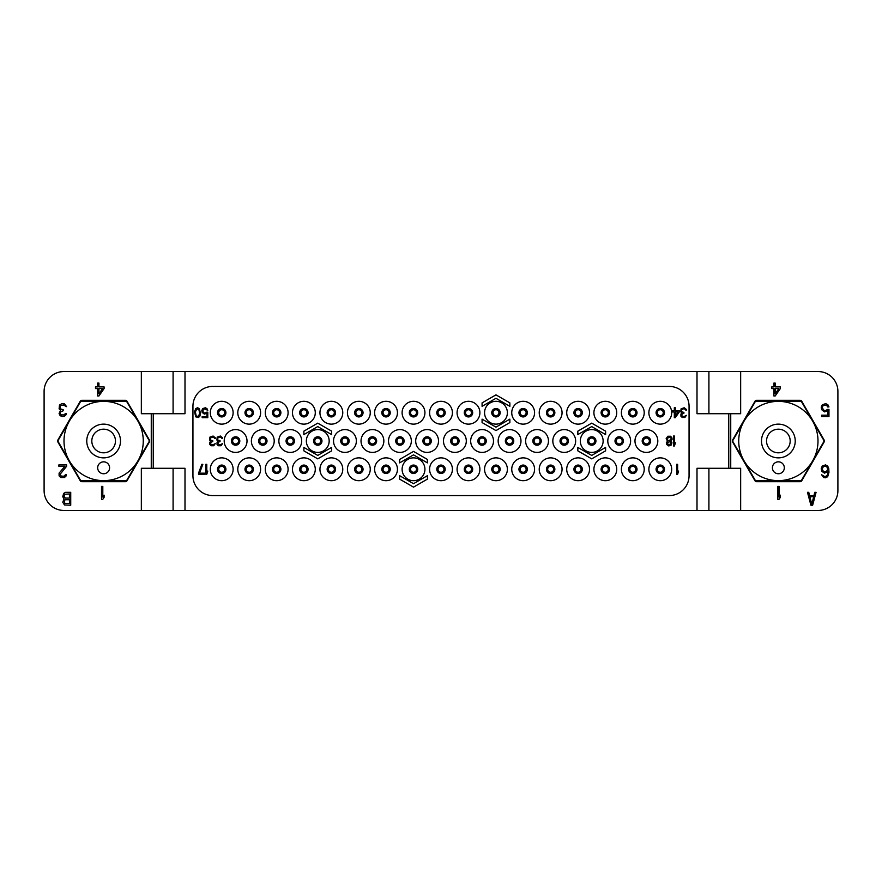 <?xml version="1.0" encoding="UTF-8"?>
<svg xmlns="http://www.w3.org/2000/svg" width="882" height="882" viewBox="0 0 882 882"><rect width="100%" height="100%" fill="white"/><g stroke="black" fill="none" stroke-linecap="round" stroke-linejoin="round"><path stroke-width="1.32" d="M173.093 510.458L740.659 510.458L740.659 468.287L728.753 468.287L728.753 413.713L740.659 413.713L740.659 371.543L63.945 371.543A19.845 19.845 0 0 0 44.1 391.387L44.1 490.613A19.845 19.845 0 0 0 63.945 510.458L173.093 510.458L173.093 468.287M740.659 510.458L818.055 510.458A19.845 19.845 0 0 0 837.9 490.613L837.9 391.387A19.845 19.845 0 0 0 818.055 371.543L740.659 371.543M824.13 440.008L801.793 401.31A1.985 1.985 0 0 0 800.073 400.318L756.657 400.318A1.985 1.985 0 0 0 754.937 401.31L732.6 440.008A1.985 1.985 0 0 0 732.6 441.992L754.937 480.69A1.985 1.985 0 0 0 756.657 481.682L800.073 481.682A1.985 1.985 0 0 0 801.793 480.69L824.13 441.992A1.985 1.985 0 0 0 824.13 440.008M728.753 413.713L697.001 413.713L697.001 371.543M697.001 510.458L697.001 468.287L728.753 468.287M185 510.458L185 468.287L153.248 468.287L153.248 413.713L185 413.713L185 371.543M708.908 510.458L708.908 468.287M141.34 510.458L141.34 468.287L151.263 468.287L151.263 413.713L141.34 413.713L141.34 371.543M125.343 400.318L81.927 400.318A1.985 1.985 0 0 0 80.207 401.31L57.87 440.008A1.985 1.985 0 0 0 57.87 441.992L80.207 480.69A1.985 1.985 0 0 0 81.927 481.682L125.343 481.682A1.985 1.985 0 0 0 127.063 480.69L149.4 441.992A1.985 1.985 0 0 0 149.4 440.008L127.063 401.31A1.985 1.985 0 0 0 125.343 400.318M97.726 430.769A11.808 11.808 0 0 1 113.866 435.091A11.808 11.808 0 0 1 109.544 451.231A11.808 11.808 0 0 1 93.404 446.909A11.808 11.808 0 0 1 97.726 430.769M95.201 426.392A16.868 16.868 0 0 1 118.243 432.566A16.868 16.868 0 0 1 112.069 455.608A16.868 16.868 0 0 1 89.027 449.434A16.868 16.868 0 0 1 95.201 426.392M83.823 406.679A39.624 39.624 0 0 0 69.314 460.812A39.624 39.624 0 0 0 123.447 475.321A39.624 39.624 0 0 0 137.956 421.188A39.624 39.624 0 0 0 83.823 406.679M106.612 472.95A5.954 5.954 0 0 0 108.795 464.814A5.954 5.954 0 0 0 100.658 462.631A5.954 5.954 0 0 0 98.475 470.768A5.954 5.954 0 0 0 106.612 472.95M126.17 480.69A45.644 45.644 0 0 0 126.457 480.525A45.644 45.644 0 0 0 126.732 480.37L149.279 441.32A45.644 45.644 0 0 0 149.279 440.68L126.732 401.63A45.644 45.644 0 0 0 126.17 401.31L81.1 401.31A45.644 45.644 0 0 0 80.813 401.475A45.644 45.644 0 0 0 80.538 401.63L57.992 440.68A45.644 45.644 0 0 0 57.992 441.32L80.538 480.37A45.644 45.644 0 0 0 81.1 480.69L126.17 480.69M772.456 430.769A11.808 11.808 0 0 1 788.596 435.091A11.808 11.808 0 0 1 784.274 451.231A11.808 11.808 0 0 1 768.134 446.909A11.808 11.808 0 0 1 772.456 430.769M769.931 426.392A16.868 16.868 0 0 1 792.973 432.566A16.868 16.868 0 0 1 786.799 455.608A16.868 16.868 0 0 1 763.757 449.434A16.868 16.868 0 0 1 769.931 426.392M758.553 406.679A39.624 39.624 0 0 0 744.044 460.812A39.624 39.624 0 0 0 798.177 475.321A39.624 39.624 0 0 0 812.686 421.188A39.624 39.624 0 0 0 758.553 406.679M781.342 472.95A5.954 5.954 0 0 0 783.525 464.814A5.954 5.954 0 0 0 775.388 462.631A5.954 5.954 0 0 0 773.205 470.768A5.954 5.954 0 0 0 781.342 472.95M800.9 480.69A45.644 45.644 0 0 0 801.187 480.525A45.644 45.644 0 0 0 801.462 480.37L824.009 441.32A45.644 45.644 0 0 0 824.009 440.68L801.462 401.63A45.644 45.644 0 0 0 800.9 401.31L755.83 401.31A45.644 45.644 0 0 0 755.543 401.475A45.644 45.644 0 0 0 755.268 401.63L732.722 440.68A45.644 45.644 0 0 0 732.722 441.32L755.268 480.37A45.644 45.644 0 0 0 755.83 480.69L800.9 480.69M660.287 472.256A2.977 2.977 0 0 1 657.311 469.279A2.977 2.977 0 0 1 660.287 466.302A2.977 2.977 0 0 1 663.264 469.279A2.977 2.977 0 0 1 660.287 472.256A2.977 2.977 0 0 1 657.311 469.279A2.977 2.977 0 0 1 660.287 466.302M660.287 472.752A3.473 3.473 0 0 1 656.814 469.279A3.473 3.473 0 0 1 660.287 465.806A3.473 3.473 0 0 1 663.76 469.279A3.473 3.473 0 0 1 660.287 472.752A3.473 3.473 0 0 1 656.814 469.279A3.473 3.473 0 0 1 660.287 465.806M660.287 480.69A11.411 11.411 0 0 0 671.698 469.279A11.411 11.411 0 0 0 660.287 457.868A11.411 11.411 0 0 0 648.876 469.279A11.411 11.411 0 0 0 660.287 480.69M669.217 386.426A19.845 19.845 0 0 1 689.062 406.271L689.062 475.729A19.845 19.845 0 0 1 669.217 495.574L212.782 495.574A19.845 19.845 0 0 1 192.938 475.729L192.938 406.271A19.845 19.845 0 0 1 212.782 386.426L669.217 386.426M619.208 429.589A11.411 11.411 0 0 0 607.797 441A11.411 11.411 0 0 0 619.208 452.411A11.411 11.411 0 0 0 630.619 441A11.411 11.411 0 0 0 619.208 429.589M591.723 429.589A11.411 11.411 0 0 0 580.312 441A11.411 11.411 0 0 0 591.723 452.411A11.411 11.411 0 0 0 603.134 441A11.411 11.411 0 0 0 591.723 429.589M564.237 429.589A11.411 11.411 0 0 0 552.827 441A11.411 11.411 0 0 0 564.237 452.411A11.411 11.411 0 0 0 575.648 441A11.411 11.411 0 0 0 564.237 429.589M537.05 429.589A11.411 11.411 0 0 0 525.639 441A11.411 11.411 0 0 0 537.05 452.411A11.411 11.411 0 0 0 548.461 441A11.411 11.411 0 0 0 537.05 429.589M509.564 429.589A11.411 11.411 0 0 0 498.154 441A11.411 11.411 0 0 0 509.564 452.411A11.411 11.411 0 0 0 520.975 441A11.411 11.411 0 0 0 509.564 429.589M482.079 429.589A11.411 11.411 0 0 0 470.668 441A11.411 11.411 0 0 0 482.079 452.411A11.411 11.411 0 0 0 493.49 441A11.411 11.411 0 0 0 482.079 429.589M454.892 429.589A11.411 11.411 0 0 0 443.481 441A11.411 11.411 0 0 0 454.892 452.411A11.411 11.411 0 0 0 466.302 441A11.411 11.411 0 0 0 454.892 429.589M660.287 401.31A11.411 11.411 0 0 0 648.876 412.721A11.411 11.411 0 0 0 660.287 424.132A11.411 11.411 0 0 0 671.698 412.721A11.411 11.411 0 0 0 660.287 401.31M468.485 401.31A11.411 11.411 0 0 0 457.074 412.721A11.411 11.411 0 0 0 468.485 424.132A11.411 11.411 0 0 0 479.896 412.721A11.411 11.411 0 0 0 468.485 401.31M495.971 401.31A11.411 11.411 0 0 0 484.56 412.721A11.411 11.411 0 0 0 495.971 424.132A11.411 11.411 0 0 0 507.382 412.721A11.411 11.411 0 0 0 495.971 401.31M523.158 401.31A11.411 11.411 0 0 0 511.747 412.721A11.411 11.411 0 0 0 523.158 424.132A11.411 11.411 0 0 0 534.569 412.721A11.411 11.411 0 0 0 523.158 401.31M550.644 401.31A11.411 11.411 0 0 0 539.233 412.721A11.411 11.411 0 0 0 550.644 424.132A11.411 11.411 0 0 0 562.055 412.721A11.411 11.411 0 0 0 550.644 401.31M578.129 401.31A11.411 11.411 0 0 0 566.718 412.721A11.411 11.411 0 0 0 578.129 424.132A11.411 11.411 0 0 0 589.54 412.721A11.411 11.411 0 0 0 578.129 401.31M605.317 401.31A11.411 11.411 0 0 0 593.906 412.721A11.411 11.411 0 0 0 605.317 424.132A11.411 11.411 0 0 0 616.727 412.721A11.411 11.411 0 0 0 605.317 401.31M632.802 401.31A11.411 11.411 0 0 0 621.391 412.721A11.411 11.411 0 0 0 632.802 424.132A11.411 11.411 0 0 0 644.213 412.721A11.411 11.411 0 0 0 632.802 401.31M646.396 429.589A11.411 11.411 0 0 0 634.985 441A11.411 11.411 0 0 0 646.396 452.411A11.411 11.411 0 0 0 657.807 441A11.411 11.411 0 0 0 646.396 429.589M468.485 457.868A11.411 11.411 0 0 0 457.074 469.279A11.411 11.411 0 0 0 468.485 480.69A11.411 11.411 0 0 0 479.896 469.279A11.411 11.411 0 0 0 468.485 457.868M495.971 457.868A11.411 11.411 0 0 0 484.56 469.279A11.411 11.411 0 0 0 495.971 480.69A11.411 11.411 0 0 0 507.382 469.279A11.411 11.411 0 0 0 495.971 457.868M523.158 457.868A11.411 11.411 0 0 0 511.747 469.279A11.411 11.411 0 0 0 523.158 480.69A11.411 11.411 0 0 0 534.569 469.279A11.411 11.411 0 0 0 523.158 457.868M550.644 457.868A11.411 11.411 0 0 0 539.233 469.279A11.411 11.411 0 0 0 550.644 480.69A11.411 11.411 0 0 0 562.055 469.279A11.411 11.411 0 0 0 550.644 457.868M578.129 457.868A11.411 11.411 0 0 0 566.718 469.279A11.411 11.411 0 0 0 578.129 480.69A11.411 11.411 0 0 0 589.54 469.279A11.411 11.411 0 0 0 578.129 457.868M605.317 457.868A11.411 11.411 0 0 0 593.906 469.279A11.411 11.411 0 0 0 605.317 480.69A11.411 11.411 0 0 0 616.727 469.279A11.411 11.411 0 0 0 605.317 457.868M632.802 457.868A11.411 11.411 0 0 0 621.391 469.279A11.411 11.411 0 0 0 632.802 480.69A11.411 11.411 0 0 0 644.213 469.279A11.411 11.411 0 0 0 632.802 457.868M441 401.31A11.411 11.411 0 0 0 429.589 412.721A11.411 11.411 0 0 0 441 424.132A11.411 11.411 0 0 0 452.411 412.721A11.411 11.411 0 0 0 441 401.31M441 457.868A11.411 11.411 0 0 0 429.589 469.279A11.411 11.411 0 0 0 441 480.69A11.411 11.411 0 0 0 452.411 469.279A11.411 11.411 0 0 0 441 457.868M262.792 429.589A11.411 11.411 0 0 0 251.381 441A11.411 11.411 0 0 0 262.792 452.411A11.411 11.411 0 0 0 274.203 441A11.411 11.411 0 0 0 262.792 429.589M290.277 429.589A11.411 11.411 0 0 0 278.866 441A11.411 11.411 0 0 0 290.277 452.411A11.411 11.411 0 0 0 301.688 441A11.411 11.411 0 0 0 290.277 429.589M317.763 429.589A11.411 11.411 0 0 0 306.352 441A11.411 11.411 0 0 0 317.763 452.411A11.411 11.411 0 0 0 329.173 441A11.411 11.411 0 0 0 317.763 429.589M344.95 429.589A11.411 11.411 0 0 0 333.539 441A11.411 11.411 0 0 0 344.95 452.411A11.411 11.411 0 0 0 356.361 441A11.411 11.411 0 0 0 344.95 429.589M372.436 429.589A11.411 11.411 0 0 0 361.025 441A11.411 11.411 0 0 0 372.436 452.411A11.411 11.411 0 0 0 383.846 441A11.411 11.411 0 0 0 372.436 429.589M399.921 429.589A11.411 11.411 0 0 0 388.51 441A11.411 11.411 0 0 0 399.921 452.411A11.411 11.411 0 0 0 411.332 441A11.411 11.411 0 0 0 399.921 429.589M427.108 429.589A11.411 11.411 0 0 0 415.698 441A11.411 11.411 0 0 0 427.108 452.411A11.411 11.411 0 0 0 438.519 441A11.411 11.411 0 0 0 427.108 429.589M221.713 401.31A11.411 11.411 0 0 0 210.302 412.721A11.411 11.411 0 0 0 221.713 424.132A11.411 11.411 0 0 0 233.124 412.721A11.411 11.411 0 0 0 221.713 401.31M413.515 401.31A11.411 11.411 0 0 0 402.104 412.721A11.411 11.411 0 0 0 413.515 424.132A11.411 11.411 0 0 0 424.926 412.721A11.411 11.411 0 0 0 413.515 401.31M386.029 401.31A11.411 11.411 0 0 0 374.618 412.721A11.411 11.411 0 0 0 386.029 424.132A11.411 11.411 0 0 0 397.44 412.721A11.411 11.411 0 0 0 386.029 401.31M358.842 401.31A11.411 11.411 0 0 0 347.431 412.721A11.411 11.411 0 0 0 358.842 424.132A11.411 11.411 0 0 0 370.253 412.721A11.411 11.411 0 0 0 358.842 401.31M331.356 401.31A11.411 11.411 0 0 0 319.945 412.721A11.411 11.411 0 0 0 331.356 424.132A11.411 11.411 0 0 0 342.767 412.721A11.411 11.411 0 0 0 331.356 401.31M303.871 401.31A11.411 11.411 0 0 0 292.46 412.721A11.411 11.411 0 0 0 303.871 424.132A11.411 11.411 0 0 0 315.282 412.721A11.411 11.411 0 0 0 303.871 401.31M276.683 401.31A11.411 11.411 0 0 0 265.273 412.721A11.411 11.411 0 0 0 276.683 424.132A11.411 11.411 0 0 0 288.094 412.721A11.411 11.411 0 0 0 276.683 401.31M249.198 401.31A11.411 11.411 0 0 0 237.787 412.721A11.411 11.411 0 0 0 249.198 424.132A11.411 11.411 0 0 0 260.609 412.721A11.411 11.411 0 0 0 249.198 401.31M235.604 429.589A11.411 11.411 0 0 0 224.193 441A11.411 11.411 0 0 0 235.604 452.411A11.411 11.411 0 0 0 247.015 441A11.411 11.411 0 0 0 235.604 429.589M413.515 457.868A11.411 11.411 0 0 0 402.104 469.279A11.411 11.411 0 0 0 413.515 480.69A11.411 11.411 0 0 0 424.926 469.279A11.411 11.411 0 0 0 413.515 457.868M386.029 457.868A11.411 11.411 0 0 0 374.618 469.279A11.411 11.411 0 0 0 386.029 480.69A11.411 11.411 0 0 0 397.44 469.279A11.411 11.411 0 0 0 386.029 457.868M358.842 457.868A11.411 11.411 0 0 0 347.431 469.279A11.411 11.411 0 0 0 358.842 480.69A11.411 11.411 0 0 0 370.253 469.279A11.411 11.411 0 0 0 358.842 457.868M331.356 457.868A11.411 11.411 0 0 0 319.945 469.279A11.411 11.411 0 0 0 331.356 480.69A11.411 11.411 0 0 0 342.767 469.279A11.411 11.411 0 0 0 331.356 457.868M303.871 457.868A11.411 11.411 0 0 0 292.46 469.279A11.411 11.411 0 0 0 303.871 480.69A11.411 11.411 0 0 0 315.282 469.279A11.411 11.411 0 0 0 303.871 457.868M276.683 457.868A11.411 11.411 0 0 0 265.273 469.279A11.411 11.411 0 0 0 276.683 480.69A11.411 11.411 0 0 0 288.094 469.279A11.411 11.411 0 0 0 276.683 457.868M249.198 457.868A11.411 11.411 0 0 0 237.787 469.279A11.411 11.411 0 0 0 249.198 480.69A11.411 11.411 0 0 0 260.609 469.279A11.411 11.411 0 0 0 249.198 457.868M221.713 457.868A11.411 11.411 0 0 0 210.302 469.279A11.411 11.411 0 0 0 221.713 480.69A11.411 11.411 0 0 0 233.124 469.279A11.411 11.411 0 0 0 221.713 457.868M619.208 437.527A3.473 3.473 0 0 1 622.681 441A3.473 3.473 0 0 1 619.208 444.473A3.473 3.473 0 0 1 615.735 441A3.473 3.473 0 0 1 619.208 437.527M619.208 443.977A2.977 2.977 0 0 1 616.231 441A2.977 2.977 0 0 1 619.208 438.023A2.977 2.977 0 0 1 622.185 441A2.977 2.977 0 0 1 619.208 443.977M591.723 437.527A3.473 3.473 0 0 1 595.196 441A3.473 3.473 0 0 1 591.723 444.473A3.473 3.473 0 0 1 588.25 441A3.473 3.473 0 0 1 591.723 437.527M591.723 443.977A2.977 2.977 0 0 1 588.746 441A2.977 2.977 0 0 1 591.723 438.023A2.977 2.977 0 0 1 594.7 441A2.977 2.977 0 0 1 591.723 443.977M564.237 437.527A3.473 3.473 0 0 1 567.71 441A3.473 3.473 0 0 1 564.237 444.473A3.473 3.473 0 0 1 560.765 441A3.473 3.473 0 0 1 564.237 437.527M564.237 443.977A2.977 2.977 0 0 1 561.261 441A2.977 2.977 0 0 1 564.237 438.023A2.977 2.977 0 0 1 567.214 441A2.977 2.977 0 0 1 564.237 443.977M537.05 437.527A3.473 3.473 0 0 1 540.523 441A3.473 3.473 0 0 1 537.05 444.473A3.473 3.473 0 0 1 533.577 441A3.473 3.473 0 0 1 537.05 437.527M537.05 443.977A2.977 2.977 0 0 1 534.073 441A2.977 2.977 0 0 1 537.05 438.023A2.977 2.977 0 0 1 540.027 441A2.977 2.977 0 0 1 537.05 443.977M509.564 437.527A3.473 3.473 0 0 1 513.037 441A3.473 3.473 0 0 1 509.564 444.473A3.473 3.473 0 0 1 506.092 441A3.473 3.473 0 0 1 509.564 437.527M509.564 443.977A2.977 2.977 0 0 1 506.588 441A2.977 2.977 0 0 1 509.564 438.023A2.977 2.977 0 0 1 512.541 441A2.977 2.977 0 0 1 509.564 443.977M482.079 437.527A3.473 3.473 0 0 1 485.552 441A3.473 3.473 0 0 1 482.079 444.473A3.473 3.473 0 0 1 478.606 441A3.473 3.473 0 0 1 482.079 437.527M482.079 443.977A2.977 2.977 0 0 1 479.102 441A2.977 2.977 0 0 1 482.079 438.023A2.977 2.977 0 0 1 485.056 441A2.977 2.977 0 0 1 482.079 443.977M454.892 437.527A3.473 3.473 0 0 1 458.364 441A3.473 3.473 0 0 1 454.892 444.473A3.473 3.473 0 0 1 451.419 441A3.473 3.473 0 0 1 454.892 437.527M454.892 443.977A2.977 2.977 0 0 1 451.915 441A2.977 2.977 0 0 1 454.892 438.023A2.977 2.977 0 0 1 457.868 441A2.977 2.977 0 0 1 454.892 443.977M660.287 409.248A3.473 3.473 0 0 1 663.76 412.721A3.473 3.473 0 0 1 660.287 416.194A3.473 3.473 0 0 1 656.814 412.721A3.473 3.473 0 0 1 660.287 409.248M660.287 415.698A2.977 2.977 0 0 1 657.311 412.721A2.977 2.977 0 0 1 660.287 409.744A2.977 2.977 0 0 1 663.264 412.721A2.977 2.977 0 0 1 660.287 415.698M468.485 409.248A3.473 3.473 0 0 1 471.958 412.721A3.473 3.473 0 0 1 468.485 416.194A3.473 3.473 0 0 1 465.012 412.721A3.473 3.473 0 0 1 468.485 409.248M468.485 415.698A2.977 2.977 0 0 1 465.509 412.721A2.977 2.977 0 0 1 468.485 409.744A2.977 2.977 0 0 1 471.462 412.721A2.977 2.977 0 0 1 468.485 415.698M495.971 409.248A3.473 3.473 0 0 1 499.444 412.721A3.473 3.473 0 0 1 495.971 416.194A3.473 3.473 0 0 1 492.498 412.721A3.473 3.473 0 0 1 495.971 409.248M495.971 415.698A2.977 2.977 0 0 1 492.994 412.721A2.977 2.977 0 0 1 495.971 409.744A2.977 2.977 0 0 1 498.947 412.721A2.977 2.977 0 0 1 495.971 415.698M523.158 409.248A3.473 3.473 0 0 1 526.631 412.721A3.473 3.473 0 0 1 523.158 416.194A3.473 3.473 0 0 1 519.685 412.721A3.473 3.473 0 0 1 523.158 409.248M523.158 415.698A2.977 2.977 0 0 1 520.182 412.721A2.977 2.977 0 0 1 523.158 409.744A2.977 2.977 0 0 1 526.135 412.721A2.977 2.977 0 0 1 523.158 415.698M550.644 409.248A3.473 3.473 0 0 1 554.117 412.721A3.473 3.473 0 0 1 550.644 416.194A3.473 3.473 0 0 1 547.171 412.721A3.473 3.473 0 0 1 550.644 409.248M550.644 415.698A2.977 2.977 0 0 1 547.667 412.721A2.977 2.977 0 0 1 550.644 409.744A2.977 2.977 0 0 1 553.62 412.721A2.977 2.977 0 0 1 550.644 415.698M578.129 409.248A3.473 3.473 0 0 1 581.602 412.721A3.473 3.473 0 0 1 578.129 416.194A3.473 3.473 0 0 1 574.656 412.721A3.473 3.473 0 0 1 578.129 409.248M578.129 415.698A2.977 2.977 0 0 1 575.152 412.721A2.977 2.977 0 0 1 578.129 409.744A2.977 2.977 0 0 1 581.106 412.721A2.977 2.977 0 0 1 578.129 415.698M605.317 409.248A3.473 3.473 0 0 1 608.789 412.721A3.473 3.473 0 0 1 605.317 416.194A3.473 3.473 0 0 1 601.844 412.721A3.473 3.473 0 0 1 605.317 409.248M605.317 415.698A2.977 2.977 0 0 1 602.34 412.721A2.977 2.977 0 0 1 605.317 409.744A2.977 2.977 0 0 1 608.293 412.721A2.977 2.977 0 0 1 605.317 415.698M632.802 409.248A3.473 3.473 0 0 1 636.275 412.721A3.473 3.473 0 0 1 632.802 416.194A3.473 3.473 0 0 1 629.329 412.721A3.473 3.473 0 0 1 632.802 409.248M632.802 415.698A2.977 2.977 0 0 1 629.825 412.721A2.977 2.977 0 0 1 632.802 409.744A2.977 2.977 0 0 1 635.779 412.721A2.977 2.977 0 0 1 632.802 415.698M646.396 437.527A3.473 3.473 0 0 1 649.869 441A3.473 3.473 0 0 1 646.396 444.473A3.473 3.473 0 0 1 642.923 441A3.473 3.473 0 0 1 646.396 437.527M646.396 443.977A2.977 2.977 0 0 1 643.419 441A2.977 2.977 0 0 1 646.396 438.023A2.977 2.977 0 0 1 649.373 441A2.977 2.977 0 0 1 646.396 443.977M468.485 465.806A3.473 3.473 0 0 1 471.958 469.279A3.473 3.473 0 0 1 468.485 472.752A3.473 3.473 0 0 1 465.012 469.279A3.473 3.473 0 0 1 468.485 465.806M468.485 472.256A2.977 2.977 0 0 1 465.509 469.279A2.977 2.977 0 0 1 468.485 466.302A2.977 2.977 0 0 1 471.462 469.279A2.977 2.977 0 0 1 468.485 472.256M495.971 465.806A3.473 3.473 0 0 1 499.444 469.279A3.473 3.473 0 0 1 495.971 472.752A3.473 3.473 0 0 1 492.498 469.279A3.473 3.473 0 0 1 495.971 465.806M495.971 472.256A2.977 2.977 0 0 1 492.994 469.279A2.977 2.977 0 0 1 495.971 466.302A2.977 2.977 0 0 1 498.947 469.279A2.977 2.977 0 0 1 495.971 472.256M523.158 465.806A3.473 3.473 0 0 1 526.631 469.279A3.473 3.473 0 0 1 523.158 472.752A3.473 3.473 0 0 1 519.685 469.279A3.473 3.473 0 0 1 523.158 465.806M523.158 472.256A2.977 2.977 0 0 1 520.182 469.279A2.977 2.977 0 0 1 523.158 466.302A2.977 2.977 0 0 1 526.135 469.279A2.977 2.977 0 0 1 523.158 472.256M550.644 465.806A3.473 3.473 0 0 1 554.117 469.279A3.473 3.473 0 0 1 550.644 472.752A3.473 3.473 0 0 1 547.171 469.279A3.473 3.473 0 0 1 550.644 465.806M550.644 472.256A2.977 2.977 0 0 1 547.667 469.279A2.977 2.977 0 0 1 550.644 466.302A2.977 2.977 0 0 1 553.62 469.279A2.977 2.977 0 0 1 550.644 472.256M578.129 465.806A3.473 3.473 0 0 1 581.602 469.279A3.473 3.473 0 0 1 578.129 472.752A3.473 3.473 0 0 1 574.656 469.279A3.473 3.473 0 0 1 578.129 465.806M578.129 472.256A2.977 2.977 0 0 1 575.152 469.279A2.977 2.977 0 0 1 578.129 466.302A2.977 2.977 0 0 1 581.106 469.279A2.977 2.977 0 0 1 578.129 472.256M605.317 465.806A3.473 3.473 0 0 1 608.789 469.279A3.473 3.473 0 0 1 605.317 472.752A3.473 3.473 0 0 1 601.844 469.279A3.473 3.473 0 0 1 605.317 465.806M605.317 472.256A2.977 2.977 0 0 1 602.34 469.279A2.977 2.977 0 0 1 605.317 466.302A2.977 2.977 0 0 1 608.293 469.279A2.977 2.977 0 0 1 605.317 472.256M632.802 465.806A3.473 3.473 0 0 1 636.275 469.279A3.473 3.473 0 0 1 632.802 472.752A3.473 3.473 0 0 1 629.329 469.279A3.473 3.473 0 0 1 632.802 465.806M632.802 472.256A2.977 2.977 0 0 1 629.825 469.279A2.977 2.977 0 0 1 632.802 466.302A2.977 2.977 0 0 1 635.779 469.279A2.977 2.977 0 0 1 632.802 472.256M441 409.248A3.473 3.473 0 0 1 444.473 412.721A3.473 3.473 0 0 1 441 416.194A3.473 3.473 0 0 1 437.527 412.721A3.473 3.473 0 0 1 441 409.248M441 415.698A2.977 2.977 0 0 1 438.023 412.721A2.977 2.977 0 0 1 441 409.744A2.977 2.977 0 0 1 443.977 412.721A2.977 2.977 0 0 1 441 415.698M441 465.806A3.473 3.473 0 0 1 444.473 469.279A3.473 3.473 0 0 1 441 472.752A3.473 3.473 0 0 1 437.527 469.279A3.473 3.473 0 0 1 441 465.806M441 472.256A2.977 2.977 0 0 1 438.023 469.279A2.977 2.977 0 0 1 441 466.302A2.977 2.977 0 0 1 443.977 469.279A2.977 2.977 0 0 1 441 472.256M262.792 437.527A3.473 3.473 0 0 1 266.265 441A3.473 3.473 0 0 1 262.792 444.473A3.473 3.473 0 0 1 259.319 441A3.473 3.473 0 0 1 262.792 437.527M262.792 443.977A2.977 2.977 0 0 1 259.815 441A2.977 2.977 0 0 1 262.792 438.023A2.977 2.977 0 0 1 265.769 441A2.977 2.977 0 0 1 262.792 443.977M290.277 437.527A3.473 3.473 0 0 1 293.75 441A3.473 3.473 0 0 1 290.277 444.473A3.473 3.473 0 0 1 286.804 441A3.473 3.473 0 0 1 290.277 437.527M290.277 443.977A2.977 2.977 0 0 1 287.3 441A2.977 2.977 0 0 1 290.277 438.023A2.977 2.977 0 0 1 293.254 441A2.977 2.977 0 0 1 290.277 443.977M317.763 437.527A3.473 3.473 0 0 1 321.235 441A3.473 3.473 0 0 1 317.763 444.473A3.473 3.473 0 0 1 314.29 441A3.473 3.473 0 0 1 317.763 437.527M317.763 443.977A2.977 2.977 0 0 1 314.786 441A2.977 2.977 0 0 1 317.763 438.023A2.977 2.977 0 0 1 320.739 441A2.977 2.977 0 0 1 317.763 443.977M344.95 437.527A3.473 3.473 0 0 1 348.423 441A3.473 3.473 0 0 1 344.95 444.473A3.473 3.473 0 0 1 341.477 441A3.473 3.473 0 0 1 344.95 437.527M344.95 443.977A2.977 2.977 0 0 1 341.973 441A2.977 2.977 0 0 1 344.95 438.023A2.977 2.977 0 0 1 347.927 441A2.977 2.977 0 0 1 344.95 443.977M372.436 437.527A3.473 3.473 0 0 1 375.908 441A3.473 3.473 0 0 1 372.436 444.473A3.473 3.473 0 0 1 368.963 441A3.473 3.473 0 0 1 372.436 437.527M372.436 443.977A2.977 2.977 0 0 1 369.459 441A2.977 2.977 0 0 1 372.436 438.023A2.977 2.977 0 0 1 375.412 441A2.977 2.977 0 0 1 372.436 443.977M399.921 437.527A3.473 3.473 0 0 1 403.394 441A3.473 3.473 0 0 1 399.921 444.473A3.473 3.473 0 0 1 396.448 441A3.473 3.473 0 0 1 399.921 437.527M399.921 443.977A2.977 2.977 0 0 1 396.944 441A2.977 2.977 0 0 1 399.921 438.023A2.977 2.977 0 0 1 402.898 441A2.977 2.977 0 0 1 399.921 443.977M427.108 437.527A3.473 3.473 0 0 1 430.581 441A3.473 3.473 0 0 1 427.108 444.473A3.473 3.473 0 0 1 423.636 441A3.473 3.473 0 0 1 427.108 437.527M427.108 443.977A2.977 2.977 0 0 1 424.132 441A2.977 2.977 0 0 1 427.108 438.023A2.977 2.977 0 0 1 430.085 441A2.977 2.977 0 0 1 427.108 443.977M221.713 409.248A3.473 3.473 0 0 1 225.186 412.721A3.473 3.473 0 0 1 221.713 416.194A3.473 3.473 0 0 1 218.24 412.721A3.473 3.473 0 0 1 221.713 409.248M221.713 415.698A2.977 2.977 0 0 1 218.736 412.721A2.977 2.977 0 0 1 221.713 409.744A2.977 2.977 0 0 1 224.69 412.721A2.977 2.977 0 0 1 221.713 415.698M413.515 409.248A3.473 3.473 0 0 1 416.988 412.721A3.473 3.473 0 0 1 413.515 416.194A3.473 3.473 0 0 1 410.042 412.721A3.473 3.473 0 0 1 413.515 409.248M413.515 415.698A2.977 2.977 0 0 1 410.538 412.721A2.977 2.977 0 0 1 413.515 409.744A2.977 2.977 0 0 1 416.491 412.721A2.977 2.977 0 0 1 413.515 415.698M386.029 409.248A3.473 3.473 0 0 1 389.502 412.721A3.473 3.473 0 0 1 386.029 416.194A3.473 3.473 0 0 1 382.556 412.721A3.473 3.473 0 0 1 386.029 409.248M386.029 415.698A2.977 2.977 0 0 1 383.053 412.721A2.977 2.977 0 0 1 386.029 409.744A2.977 2.977 0 0 1 389.006 412.721A2.977 2.977 0 0 1 386.029 415.698M358.842 409.248A3.473 3.473 0 0 1 362.315 412.721A3.473 3.473 0 0 1 358.842 416.194A3.473 3.473 0 0 1 355.369 412.721A3.473 3.473 0 0 1 358.842 409.248M358.842 415.698A2.977 2.977 0 0 1 355.865 412.721A2.977 2.977 0 0 1 358.842 409.744A2.977 2.977 0 0 1 361.818 412.721A2.977 2.977 0 0 1 358.842 415.698M331.356 409.248A3.473 3.473 0 0 1 334.829 412.721A3.473 3.473 0 0 1 331.356 416.194A3.473 3.473 0 0 1 327.883 412.721A3.473 3.473 0 0 1 331.356 409.248M331.356 415.698A2.977 2.977 0 0 1 328.38 412.721A2.977 2.977 0 0 1 331.356 409.744A2.977 2.977 0 0 1 334.333 412.721A2.977 2.977 0 0 1 331.356 415.698M303.871 409.248A3.473 3.473 0 0 1 307.344 412.721A3.473 3.473 0 0 1 303.871 416.194A3.473 3.473 0 0 1 300.398 412.721A3.473 3.473 0 0 1 303.871 409.248M303.871 415.698A2.977 2.977 0 0 1 300.894 412.721A2.977 2.977 0 0 1 303.871 409.744A2.977 2.977 0 0 1 306.848 412.721A2.977 2.977 0 0 1 303.871 415.698M276.683 409.248A3.473 3.473 0 0 1 280.156 412.721A3.473 3.473 0 0 1 276.683 416.194A3.473 3.473 0 0 1 273.211 412.721A3.473 3.473 0 0 1 276.683 409.248M276.683 415.698A2.977 2.977 0 0 1 273.707 412.721A2.977 2.977 0 0 1 276.683 409.744A2.977 2.977 0 0 1 279.66 412.721A2.977 2.977 0 0 1 276.683 415.698M249.198 409.248A3.473 3.473 0 0 1 252.671 412.721A3.473 3.473 0 0 1 249.198 416.194A3.473 3.473 0 0 1 245.725 412.721A3.473 3.473 0 0 1 249.198 409.248M249.198 415.698A2.977 2.977 0 0 1 246.221 412.721A2.977 2.977 0 0 1 249.198 409.744A2.977 2.977 0 0 1 252.175 412.721A2.977 2.977 0 0 1 249.198 415.698M235.604 437.527A3.473 3.473 0 0 1 239.077 441A3.473 3.473 0 0 1 235.604 444.473A3.473 3.473 0 0 1 232.131 441A3.473 3.473 0 0 1 235.604 437.527M235.604 443.977A2.977 2.977 0 0 1 232.627 441A2.977 2.977 0 0 1 235.604 438.023A2.977 2.977 0 0 1 238.581 441A2.977 2.977 0 0 1 235.604 443.977M413.515 465.806A3.473 3.473 0 0 1 416.988 469.279A3.473 3.473 0 0 1 413.515 472.752A3.473 3.473 0 0 1 410.042 469.279A3.473 3.473 0 0 1 413.515 465.806M413.515 472.256A2.977 2.977 0 0 1 410.538 469.279A2.977 2.977 0 0 1 413.515 466.302A2.977 2.977 0 0 1 416.491 469.279A2.977 2.977 0 0 1 413.515 472.256M386.029 465.806A3.473 3.473 0 0 1 389.502 469.279A3.473 3.473 0 0 1 386.029 472.752A3.473 3.473 0 0 1 382.556 469.279A3.473 3.473 0 0 1 386.029 465.806M386.029 472.256A2.977 2.977 0 0 1 383.053 469.279A2.977 2.977 0 0 1 386.029 466.302A2.977 2.977 0 0 1 389.006 469.279A2.977 2.977 0 0 1 386.029 472.256M358.842 465.806A3.473 3.473 0 0 1 362.315 469.279A3.473 3.473 0 0 1 358.842 472.752A3.473 3.473 0 0 1 355.369 469.279A3.473 3.473 0 0 1 358.842 465.806M358.842 472.256A2.977 2.977 0 0 1 355.865 469.279A2.977 2.977 0 0 1 358.842 466.302A2.977 2.977 0 0 1 361.818 469.279A2.977 2.977 0 0 1 358.842 472.256M331.356 465.806A3.473 3.473 0 0 1 334.829 469.279A3.473 3.473 0 0 1 331.356 472.752A3.473 3.473 0 0 1 327.883 469.279A3.473 3.473 0 0 1 331.356 465.806M331.356 472.256A2.977 2.977 0 0 1 328.38 469.279A2.977 2.977 0 0 1 331.356 466.302A2.977 2.977 0 0 1 334.333 469.279A2.977 2.977 0 0 1 331.356 472.256M303.871 465.806A3.473 3.473 0 0 1 307.344 469.279A3.473 3.473 0 0 1 303.871 472.752A3.473 3.473 0 0 1 300.398 469.279A3.473 3.473 0 0 1 303.871 465.806M303.871 472.256A2.977 2.977 0 0 1 300.894 469.279A2.977 2.977 0 0 1 303.871 466.302A2.977 2.977 0 0 1 306.848 469.279A2.977 2.977 0 0 1 303.871 472.256M276.683 465.806A3.473 3.473 0 0 1 280.156 469.279A3.473 3.473 0 0 1 276.683 472.752A3.473 3.473 0 0 1 273.211 469.279A3.473 3.473 0 0 1 276.683 465.806M276.683 472.256A2.977 2.977 0 0 1 273.707 469.279A2.977 2.977 0 0 1 276.683 466.302A2.977 2.977 0 0 1 279.66 469.279A2.977 2.977 0 0 1 276.683 472.256M249.198 465.806A3.473 3.473 0 0 1 252.671 469.279A3.473 3.473 0 0 1 249.198 472.752A3.473 3.473 0 0 1 245.725 469.279A3.473 3.473 0 0 1 249.198 465.806M249.198 472.256A2.977 2.977 0 0 1 246.221 469.279A2.977 2.977 0 0 1 249.198 466.302A2.977 2.977 0 0 1 252.175 469.279A2.977 2.977 0 0 1 249.198 472.256M221.713 465.806A3.473 3.473 0 0 1 225.186 469.279A3.473 3.473 0 0 1 221.713 472.752A3.473 3.473 0 0 1 218.24 469.279A3.473 3.473 0 0 1 221.713 465.806M221.713 472.256A2.977 2.977 0 0 1 218.736 469.279A2.977 2.977 0 0 1 221.713 466.302A2.977 2.977 0 0 1 224.69 469.279A2.977 2.977 0 0 1 221.713 472.256M676.626 464.318L676.626 474.24L677.619 474.24L678.611 471.076L677.619 472.554L677.619 464.318L676.626 464.318M673.44 436.039L673.44 445.961L674.432 445.961L675.425 442.797L674.432 444.274L674.432 436.039L673.44 436.039M670.794 441.11L672.117 439.203L671.786 437.516L670.463 436.248L667.817 436.248L666.164 438.575L667.487 441.11L666.329 442.797L666.66 444.484L668.81 445.961L671.125 445.112L671.952 442.797L670.794 441.11M669.471 437.097L670.794 437.726L671.29 439.203L668.81 440.68L667.487 440.052L666.99 438.575L669.471 437.097M668.81 444.903L667.156 443.007L669.471 441.529L671.125 443.425L668.81 444.903M681.091 408.818L680.761 411.773L681.918 412.831L680.926 414.088L680.926 416.205L682.249 417.473L684.895 417.473L686.383 415.356L683.903 416.624L681.918 415.995L681.918 414.088L683.903 413.25L683.903 412.401L681.753 411.773L681.422 410.086L683.076 408.818L684.895 409.028L685.722 410.086L686.549 410.086L686.383 409.446L684.234 407.76L681.091 408.818M675.303 417.682L679.272 411.982L679.272 410.714L675.303 410.714L675.303 407.76L674.311 407.76L674.311 410.714L672.657 410.714L672.657 411.982L674.311 411.982L674.311 417.682L675.303 417.682M678.115 411.982L675.303 415.995L675.303 411.982L678.115 411.982M205.804 464.318L205.804 474.24L206.796 474.24L207.788 471.076L206.796 472.554L206.796 464.318L205.804 464.318M198.527 473.182L198.527 474.24L204.481 474.24L204.481 473.182L199.519 473.182L202.827 464.318L201.835 464.318L198.527 473.182M217.215 437.097L216.884 440.052L218.041 441.11L217.049 442.367L217.049 444.484L218.372 445.752L221.018 445.752L222.507 443.635L220.026 444.903L218.041 444.274L218.041 442.367L220.026 441.529L220.026 440.68L217.876 440.052L217.545 438.365L219.199 437.097L221.018 437.307L221.845 438.365L222.672 438.365L222.507 437.726L220.357 436.039L217.215 437.097M209.938 437.097L209.607 440.052L210.765 441.11L209.773 442.367L209.773 444.484L211.096 445.752L213.742 445.752L215.23 443.635L212.749 444.903L210.765 444.274L210.765 442.367L212.749 441.529L212.749 440.68L210.6 440.052L210.269 438.365L211.923 437.097L213.742 437.307L214.569 438.365L215.395 438.365L215.23 437.726L213.08 436.039L209.938 437.097M206.631 412.192L205.308 413.041L203.654 412.831L202.662 410.714L204.315 408.818L207.788 410.295L206.961 408.609L205.308 407.76L202.662 408.609L201.835 410.505L202.165 412.401L204.315 414.088L206.961 413.25L206.961 416.624L202.165 416.624L202.165 417.682L207.788 417.682L207.788 412.192L206.631 412.192M200.512 413.669L199.354 408.609L197.535 407.76L195.716 408.609L194.558 411.773L195.716 416.833L198.527 417.473L199.85 416.205L200.512 413.669M199.685 413.46L198.362 416.414L196.212 415.995L195.385 411.982L196.708 409.028L198.858 409.446L199.685 413.46M427.406 475.685L413.515 483.7L399.623 475.685L399.623 479.124L413.515 487.14L427.406 479.124L427.406 475.685M413.515 451.419L399.623 459.434L399.623 462.874L413.515 454.858L427.406 462.874L427.406 459.434L413.515 451.419M605.614 447.406L591.723 455.421L577.831 447.406L577.831 450.845L591.723 458.861L605.614 450.845L605.614 447.406M605.614 434.594L605.614 431.155L591.723 423.139L577.831 431.155L577.831 434.594L591.723 426.579L605.614 434.594M331.654 434.594L331.654 431.155L317.763 423.139L303.871 431.155L303.871 434.594L317.763 426.579L331.654 434.594M331.654 447.406L317.763 455.421L303.871 447.406L303.871 450.845L317.763 458.861L331.654 450.845L331.654 447.406M495.971 394.86L482.079 402.876L482.079 406.315L495.971 398.3L509.862 406.315L509.862 402.876L495.971 394.86M509.862 419.126L495.971 427.142L482.079 419.126L482.079 422.566L495.971 430.581L509.862 422.566L509.862 419.126M173.093 371.543L173.093 413.713M151.263 413.713L153.248 413.713M153.248 468.287L151.263 468.287M98.938 383.075L97.648 383.075L97.648 386.911L95.499 386.911L95.499 388.565L97.648 388.565L97.648 395.974L98.938 395.974L104.098 388.565L104.098 386.911L98.938 386.911L98.938 383.075M102.599 388.565L98.938 393.78L98.938 388.565L102.599 388.565M60.593 411.883L63.173 410.792L63.173 409.689L60.384 408.862L59.954 406.668L60.593 405.577L63.394 405.025L66.613 406.668L64.463 403.923L61.883 403.647L59.524 405.025L59.094 408.862L60.593 410.24L59.094 413.537L60.163 415.731L62.534 416.547L64.463 416.282L66.183 414.628L66.404 413.537L65.323 413.537L64.254 414.904L61.244 414.904L60.163 413.537L60.593 411.883M66.613 466.28L66.613 464.902L58.873 464.902L58.873 466.28L64.893 466.28L59.094 473.138L59.094 475.883L60.814 477.526L64.463 477.526L66.183 475.883L66.404 474.781L65.323 474.781L64.254 476.159L61.244 476.159L60.163 474.229L66.613 466.28M101.518 486.39L101.518 499.289L102.808 499.289L104.098 497.36L104.098 495.166L102.808 497.084L102.808 486.39L101.518 486.39M64.055 498.914L62.765 502.211L64.485 504.956L70.725 505.232L70.725 492.332L65.566 492.332L63.625 493.424L62.765 496.72L64.055 498.914M69.435 503.578L64.706 503.302L64.276 500.568L65.345 499.741L69.435 499.741L69.435 503.578M64.055 496.445L64.706 494.251L69.435 493.975L69.435 498.087L65.345 498.087L64.055 496.445M708.908 371.543L708.908 413.713M777.77 486.39L777.77 499.289L779.06 499.289L780.349 497.36L780.349 495.166L779.06 497.084L779.06 486.39L777.77 486.39M821.66 471.22L824.461 473.138L827.889 471.76L827.47 474.781L826.39 476.159L824.461 476.434L821.66 474.781L823.601 477.526L825.53 477.801L827.68 476.71L828.97 472.311L828.76 468.474L827.68 466.005L825.53 464.902L822.3 466.005L821.23 468.474L821.66 471.22M822.52 470.393L822.52 467.923L823.601 466.545L825.75 466.28L827.029 467.096L827.68 469.566L826.39 471.495L824.24 471.76L822.52 470.393M827.47 409.413L825.75 410.516L823.601 410.24L822.3 407.495L822.95 405.852L824.461 405.025L826.61 405.301L827.68 406.944L828.97 406.944L827.889 404.75L825.75 403.647L822.3 404.75L821.23 407.219L821.66 409.689L824.461 411.883L827.889 410.792L827.889 415.179L821.66 415.179L821.66 416.547L828.97 416.547L828.97 409.413L827.47 409.413M775.19 383.075L773.9 383.075L773.9 386.911L771.75 386.911L771.75 388.565L773.9 388.565L773.9 395.974L775.19 395.974L780.349 388.565L780.349 386.911L775.19 386.911L775.19 383.075M778.839 388.565L775.19 393.78L775.19 388.565L778.839 388.565M810.911 505.232L812.631 505.232L816.071 492.332L814.781 492.332L813.921 495.618L809.621 495.618L808.761 492.332L807.471 492.332L810.911 505.232M811.771 504.129L809.841 496.72L813.711 496.72L811.771 504.129M730.737 468.287L730.737 413.713M660.287 473.491A4.212 4.212 0 0 1 656.076 469.279A4.212 4.212 0 0 1 660.287 465.068A4.212 4.212 0 0 1 664.499 469.279A4.212 4.212 0 0 1 660.287 473.491M619.208 436.788A4.212 4.212 0 0 1 623.42 441A4.212 4.212 0 0 1 619.208 445.212A4.212 4.212 0 0 1 614.997 441A4.212 4.212 0 0 1 619.208 436.788M591.723 436.788A4.212 4.212 0 0 1 595.934 441A4.212 4.212 0 0 1 591.723 445.212A4.212 4.212 0 0 1 587.511 441A4.212 4.212 0 0 1 591.723 436.788M564.237 436.788A4.212 4.212 0 0 1 568.449 441A4.212 4.212 0 0 1 564.237 445.212A4.212 4.212 0 0 1 560.026 441A4.212 4.212 0 0 1 564.237 436.788M537.05 436.788A4.212 4.212 0 0 1 541.261 441A4.212 4.212 0 0 1 537.05 445.212A4.212 4.212 0 0 1 532.838 441A4.212 4.212 0 0 1 537.05 436.788M509.564 436.788A4.212 4.212 0 0 1 513.776 441A4.212 4.212 0 0 1 509.564 445.212A4.212 4.212 0 0 1 505.353 441A4.212 4.212 0 0 1 509.564 436.788M482.079 436.788A4.212 4.212 0 0 1 486.291 441A4.212 4.212 0 0 1 482.079 445.212A4.212 4.212 0 0 1 477.868 441A4.212 4.212 0 0 1 482.079 436.788M454.892 436.788A4.212 4.212 0 0 1 459.103 441A4.212 4.212 0 0 1 454.892 445.212A4.212 4.212 0 0 1 450.68 441A4.212 4.212 0 0 1 454.892 436.788M660.287 408.509A4.212 4.212 0 0 1 664.499 412.721A4.212 4.212 0 0 1 660.287 416.932A4.212 4.212 0 0 1 656.076 412.721A4.212 4.212 0 0 1 660.287 408.509M468.485 408.509A4.212 4.212 0 0 1 472.697 412.721A4.212 4.212 0 0 1 468.485 416.932A4.212 4.212 0 0 1 464.274 412.721A4.212 4.212 0 0 1 468.485 408.509M495.971 408.509A4.212 4.212 0 0 1 500.182 412.721A4.212 4.212 0 0 1 495.971 416.932A4.212 4.212 0 0 1 491.759 412.721A4.212 4.212 0 0 1 495.971 408.509M523.158 408.509A4.212 4.212 0 0 1 527.37 412.721A4.212 4.212 0 0 1 523.158 416.932A4.212 4.212 0 0 1 518.947 412.721A4.212 4.212 0 0 1 523.158 408.509M550.644 408.509A4.212 4.212 0 0 1 554.855 412.721A4.212 4.212 0 0 1 550.644 416.932A4.212 4.212 0 0 1 546.432 412.721A4.212 4.212 0 0 1 550.644 408.509M578.129 408.509A4.212 4.212 0 0 1 582.341 412.721A4.212 4.212 0 0 1 578.129 416.932A4.212 4.212 0 0 1 573.917 412.721A4.212 4.212 0 0 1 578.129 408.509M605.317 408.509A4.212 4.212 0 0 1 609.528 412.721A4.212 4.212 0 0 1 605.317 416.932A4.212 4.212 0 0 1 601.105 412.721A4.212 4.212 0 0 1 605.317 408.509M632.802 408.509A4.212 4.212 0 0 1 637.013 412.721A4.212 4.212 0 0 1 632.802 416.932A4.212 4.212 0 0 1 628.59 412.721A4.212 4.212 0 0 1 632.802 408.509M646.396 436.788A4.212 4.212 0 0 1 650.607 441A4.212 4.212 0 0 1 646.396 445.212A4.212 4.212 0 0 1 642.184 441A4.212 4.212 0 0 1 646.396 436.788M468.485 465.068A4.212 4.212 0 0 1 472.697 469.279A4.212 4.212 0 0 1 468.485 473.491A4.212 4.212 0 0 1 464.274 469.279A4.212 4.212 0 0 1 468.485 465.068M495.971 465.068A4.212 4.212 0 0 1 500.182 469.279A4.212 4.212 0 0 1 495.971 473.491A4.212 4.212 0 0 1 491.759 469.279A4.212 4.212 0 0 1 495.971 465.068M523.158 465.068A4.212 4.212 0 0 1 527.37 469.279A4.212 4.212 0 0 1 523.158 473.491A4.212 4.212 0 0 1 518.947 469.279A4.212 4.212 0 0 1 523.158 465.068M550.644 465.068A4.212 4.212 0 0 1 554.855 469.279A4.212 4.212 0 0 1 550.644 473.491A4.212 4.212 0 0 1 546.432 469.279A4.212 4.212 0 0 1 550.644 465.068M578.129 465.068A4.212 4.212 0 0 1 582.341 469.279A4.212 4.212 0 0 1 578.129 473.491A4.212 4.212 0 0 1 573.917 469.279A4.212 4.212 0 0 1 578.129 465.068M605.317 465.068A4.212 4.212 0 0 1 609.528 469.279A4.212 4.212 0 0 1 605.317 473.491A4.212 4.212 0 0 1 601.105 469.279A4.212 4.212 0 0 1 605.317 465.068M632.802 465.068A4.212 4.212 0 0 1 637.013 469.279A4.212 4.212 0 0 1 632.802 473.491A4.212 4.212 0 0 1 628.59 469.279A4.212 4.212 0 0 1 632.802 465.068M441 408.509A4.212 4.212 0 0 1 445.212 412.721A4.212 4.212 0 0 1 441 416.932A4.212 4.212 0 0 1 436.788 412.721A4.212 4.212 0 0 1 441 408.509M441 465.068A4.212 4.212 0 0 1 445.212 469.279A4.212 4.212 0 0 1 441 473.491A4.212 4.212 0 0 1 436.788 469.279A4.212 4.212 0 0 1 441 465.068M262.792 436.788A4.212 4.212 0 0 1 267.003 441A4.212 4.212 0 0 1 262.792 445.212A4.212 4.212 0 0 1 258.58 441A4.212 4.212 0 0 1 262.792 436.788M290.277 436.788A4.212 4.212 0 0 1 294.489 441A4.212 4.212 0 0 1 290.277 445.212A4.212 4.212 0 0 1 286.066 441A4.212 4.212 0 0 1 290.277 436.788M317.763 436.788A4.212 4.212 0 0 1 321.974 441A4.212 4.212 0 0 1 317.763 445.212A4.212 4.212 0 0 1 313.551 441A4.212 4.212 0 0 1 317.763 436.788M344.95 436.788A4.212 4.212 0 0 1 349.162 441A4.212 4.212 0 0 1 344.95 445.212A4.212 4.212 0 0 1 340.739 441A4.212 4.212 0 0 1 344.95 436.788M372.436 436.788A4.212 4.212 0 0 1 376.647 441A4.212 4.212 0 0 1 372.436 445.212A4.212 4.212 0 0 1 368.224 441A4.212 4.212 0 0 1 372.436 436.788M399.921 436.788A4.212 4.212 0 0 1 404.132 441A4.212 4.212 0 0 1 399.921 445.212A4.212 4.212 0 0 1 395.709 441A4.212 4.212 0 0 1 399.921 436.788M427.108 436.788A4.212 4.212 0 0 1 431.32 441A4.212 4.212 0 0 1 427.108 445.212A4.212 4.212 0 0 1 422.897 441A4.212 4.212 0 0 1 427.108 436.788M221.713 408.509A4.212 4.212 0 0 1 225.924 412.721A4.212 4.212 0 0 1 221.713 416.932A4.212 4.212 0 0 1 217.501 412.721A4.212 4.212 0 0 1 221.713 408.509M413.515 408.509A4.212 4.212 0 0 1 417.726 412.721A4.212 4.212 0 0 1 413.515 416.932A4.212 4.212 0 0 1 409.303 412.721A4.212 4.212 0 0 1 413.515 408.509M386.029 408.509A4.212 4.212 0 0 1 390.241 412.721A4.212 4.212 0 0 1 386.029 416.932A4.212 4.212 0 0 1 381.818 412.721A4.212 4.212 0 0 1 386.029 408.509M358.842 408.509A4.212 4.212 0 0 1 363.053 412.721A4.212 4.212 0 0 1 358.842 416.932A4.212 4.212 0 0 1 354.63 412.721A4.212 4.212 0 0 1 358.842 408.509M331.356 408.509A4.212 4.212 0 0 1 335.568 412.721A4.212 4.212 0 0 1 331.356 416.932A4.212 4.212 0 0 1 327.145 412.721A4.212 4.212 0 0 1 331.356 408.509M303.871 408.509A4.212 4.212 0 0 1 308.083 412.721A4.212 4.212 0 0 1 303.871 416.932A4.212 4.212 0 0 1 299.66 412.721A4.212 4.212 0 0 1 303.871 408.509M276.683 408.509A4.212 4.212 0 0 1 280.895 412.721A4.212 4.212 0 0 1 276.683 416.932A4.212 4.212 0 0 1 272.472 412.721A4.212 4.212 0 0 1 276.683 408.509M249.198 408.509A4.212 4.212 0 0 1 253.41 412.721A4.212 4.212 0 0 1 249.198 416.932A4.212 4.212 0 0 1 244.987 412.721A4.212 4.212 0 0 1 249.198 408.509M235.604 436.788A4.212 4.212 0 0 1 239.816 441A4.212 4.212 0 0 1 235.604 445.212A4.212 4.212 0 0 1 231.393 441A4.212 4.212 0 0 1 235.604 436.788M413.515 465.068A4.212 4.212 0 0 1 417.726 469.279A4.212 4.212 0 0 1 413.515 473.491A4.212 4.212 0 0 1 409.303 469.279A4.212 4.212 0 0 1 413.515 465.068M386.029 465.068A4.212 4.212 0 0 1 390.241 469.279A4.212 4.212 0 0 1 386.029 473.491A4.212 4.212 0 0 1 381.818 469.279A4.212 4.212 0 0 1 386.029 465.068M358.842 465.068A4.212 4.212 0 0 1 363.053 469.279A4.212 4.212 0 0 1 358.842 473.491A4.212 4.212 0 0 1 354.63 469.279A4.212 4.212 0 0 1 358.842 465.068M331.356 465.068A4.212 4.212 0 0 1 335.568 469.279A4.212 4.212 0 0 1 331.356 473.491A4.212 4.212 0 0 1 327.145 469.279A4.212 4.212 0 0 1 331.356 465.068M303.871 465.068A4.212 4.212 0 0 1 308.083 469.279A4.212 4.212 0 0 1 303.871 473.491A4.212 4.212 0 0 1 299.66 469.279A4.212 4.212 0 0 1 303.871 465.068M276.683 465.068A4.212 4.212 0 0 1 280.895 469.279A4.212 4.212 0 0 1 276.683 473.491A4.212 4.212 0 0 1 272.472 469.279A4.212 4.212 0 0 1 276.683 465.068M249.198 465.068A4.212 4.212 0 0 1 253.41 469.279A4.212 4.212 0 0 1 249.198 473.491A4.212 4.212 0 0 1 244.987 469.279A4.212 4.212 0 0 1 249.198 465.068M221.713 465.068A4.212 4.212 0 0 1 225.924 469.279A4.212 4.212 0 0 1 221.713 473.491A4.212 4.212 0 0 1 217.501 469.279A4.212 4.212 0 0 1 221.713 465.068"/></g></svg>
